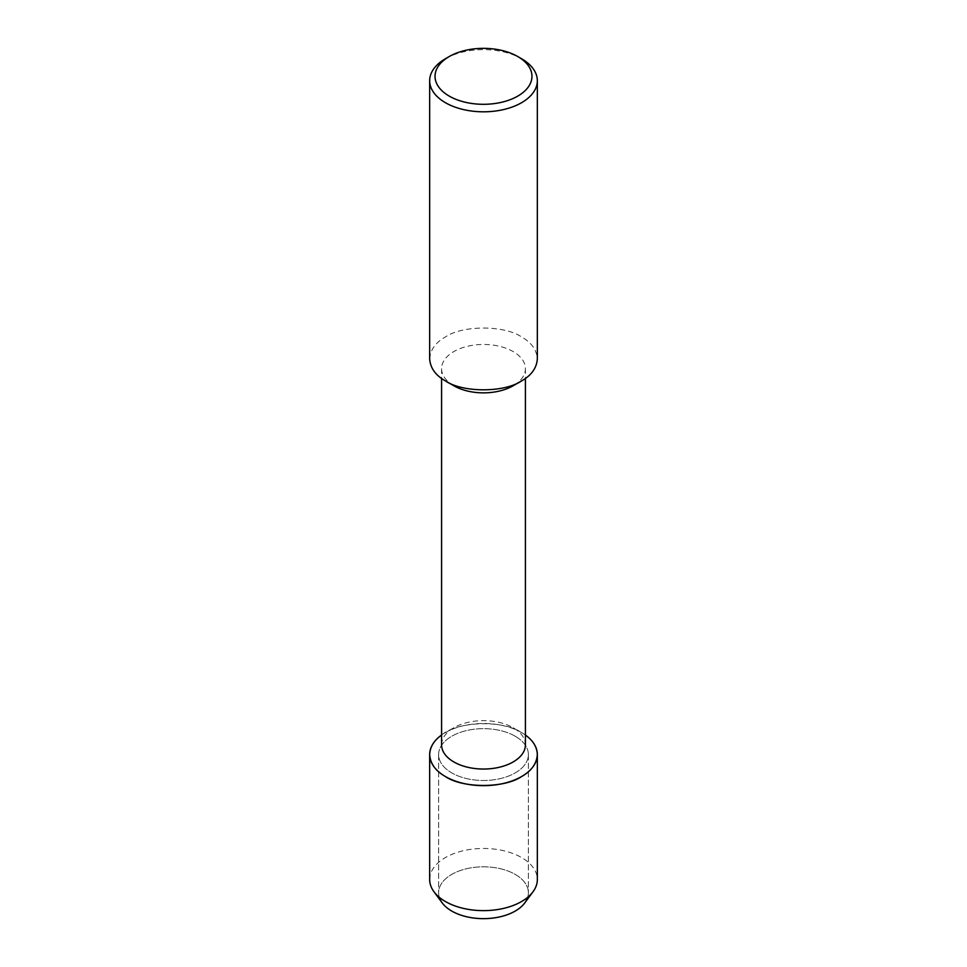 <?xml version="1.0" encoding="UTF-8"?>
<svg xmlns="http://www.w3.org/2000/svg" width="967" height="967" viewBox="0 0 967 967"><rect width="100%" height="100%" fill="white"/><g stroke="black" fill="none" stroke-linecap="round" stroke-linejoin="round"><path stroke-width="0.73" stroke-dasharray="4.83 3.63" d="M439.32 897.316A44.881 25.916 180 0 1 438.619 892.734A44.881 25.916 180 0 1 466.324 868.789A44.881 25.916 180 0 1 515.242 874.41A44.881 25.916 180 0 1 528.381 892.734A44.881 25.916 180 0 1 527.68 897.316M441.581 744.832A41.919 24.199 180 0 1 453.861 727.728A41.919 24.199 180 0 1 513.139 727.728L513.139 727.728A41.919 24.199 180 0 1 525.419 744.844M521.576 732.599L521.576 732.599A53.838 31.089 180 0 1 525.419 735.065L521.576 732.599A53.838 31.089 180 0 0 445.424 732.599A53.838 31.089 180 0 0 441.581 735.065C456.859 721.37 502.852 719.557 521.576 732.599L513.139 727.728M453.861 385.773A41.919 24.199 180 0 1 441.581 368.657A41.919 24.199 180 0 1 467.46 346.307A41.919 24.199 180 0 1 513.139 351.553A41.919 24.199 180 0 1 525.419 368.669A41.919 24.199 180 0 1 513.139 385.773M429.662 358.926C430.327 349.812 435.585 342.487 445.424 336.951C462.564 325.093 504.436 325.093 521.576 336.951C531.415 342.487 536.673 349.812 537.338 358.926M445.424 58.745A53.838 31.089 180 0 1 521.576 58.745M515.242 736.25A44.881 25.916 180 0 1 528.381 754.574A44.881 25.916 180 0 1 483.5 780.49A44.881 25.916 180 0 1 438.619 754.574A44.881 25.916 180 0 1 466.324 730.629A44.881 25.916 180 0 1 515.242 736.25A44.881 25.916 180 0 1 528.381 754.574A44.881 25.916 180 0 1 483.5 780.49A44.881 25.916 180 0 1 438.619 754.574A44.881 25.916 180 0 1 466.324 730.629A44.881 25.916 180 0 1 515.242 736.25M429.662 879.547A53.838 31.089 180 0 1 462.903 850.827A53.838 31.089 180 0 1 521.576 857.572A53.838 31.089 180 0 1 537.338 879.547M442.209 902.9A44.881 25.916 180 0 1 438.619 892.734A44.881 25.916 180 0 1 466.324 868.789A44.881 25.916 180 0 1 515.242 874.41A44.881 25.916 180 0 1 528.381 892.734A44.881 25.916 180 0 1 524.791 902.9M453.861 727.728L445.424 732.599M525.419 368.669L525.419 378.435M441.581 368.669L441.581 378.435M528.381 754.574L528.381 892.734L528.381 754.574M438.619 754.574L438.619 892.734L438.619 754.574"/><path stroke-width="1.45" d="M527.68 897.316A44.881 25.916 180 0 1 483.5 918.65A44.881 25.916 180 0 1 439.32 897.316M525.419 378.435L525.419 744.844A41.919 24.199 180 0 1 483.5 769.043A41.919 24.199 180 0 1 441.581 744.832L441.581 378.435M429.662 754.574C430.327 763.688 435.585 771.013 445.424 776.549C462.564 788.407 504.436 788.407 521.576 776.549C531.415 771.013 536.673 763.688 537.338 754.574C536.963 746.899 532.998 740.396 525.419 735.065A53.838 31.089 180 0 1 520.186 777.323A53.838 31.089 180 0 1 446.814 777.323A53.838 31.089 180 0 1 441.581 735.065C434.002 740.396 430.037 746.899 429.662 754.574L429.662 879.547A53.838 31.089 180 0 0 433.978 891.743A53.838 31.089 180 0 0 483.512 910.636A53.838 31.089 180 0 0 533.035 891.731L524.791 902.888A44.881 25.916 180 0 1 483.512 918.65A44.881 25.916 180 0 1 442.209 902.9L433.965 891.731M517.768 56.545L521.576 58.745A53.838 31.089 180 0 1 537.338 80.72L537.338 358.926C536.673 368.052 531.415 375.377 521.576 380.913L513.139 385.773A41.919 24.199 180 0 1 453.861 385.773L445.424 380.913C435.585 375.377 430.327 368.052 429.662 358.926L429.662 80.72A53.838 31.089 180 0 1 445.424 58.745L449.232 56.545A48.459 27.97 180 0 1 517.768 56.545L517.768 56.545A48.459 27.97 180 0 1 517.768 96.108A48.459 27.97 180 0 1 449.232 96.108A48.459 27.97 180 0 1 449.232 56.545M521.576 380.913C504.436 392.771 462.564 392.771 445.424 380.913M537.338 80.72A53.838 31.089 180 0 1 483.5 111.809A53.838 31.089 180 0 1 429.662 80.72M537.338 754.574L537.338 879.547A53.838 31.089 180 0 1 533.035 891.731"/></g></svg>
